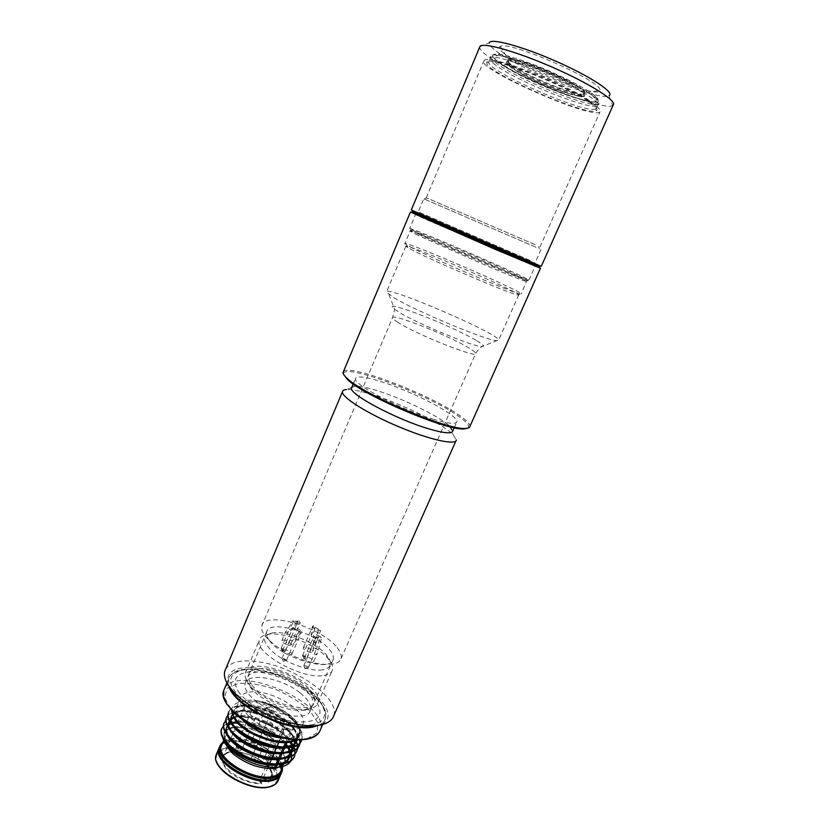 <?xml version="1.0" encoding="UTF-8"?>
<svg xmlns="http://www.w3.org/2000/svg" width="829" height="829" viewBox="0 0 829 829"><rect width="100%" height="100%" fill="white"/><g stroke="black" fill="none" stroke-linecap="round" stroke-linejoin="round"><path stroke-width="0.62" stroke-dasharray="4.14 3.11" d="M504.084 53.439C499.441 49.781 498.156 47.45 500.239 46.445C508.623 39.958 605.17 82.672 599.761 90.413C599.595 99.211 523.69 69.636 504.084 53.439M592.787 95.915C578.808 82.941 507.98 53.336 496.82 55.73C492.954 56.185 493.825 58.548 499.41 62.828C520.498 79.688 602.061 110.962 595.958 99.48L592.787 95.915M495.473 64.952C491.079 61.657 489.4 59.408 490.426 58.217L490.55 58.103C493.773 51.149 577.927 85.086 594.248 100.112C597.191 102.589 598.289 104.319 597.564 105.293L597.45 105.418C593.067 111.874 516.032 81.107 495.473 64.952M593.491 105.19C575.792 89.231 485.1 53.243 486.892 62.641C482.716 71.025 586.414 116.661 596.258 110.837C597.999 110.07 597.077 108.184 593.491 105.19M592.839 103.314C595.906 105.884 596.984 107.625 596.061 108.547L595.554 108.879C585.999 114.682 484.602 70.05 488.82 61.823L489.089 61.387C491.162 54.04 576.259 88.268 592.839 103.314M596.559 106.288C599.844 109.034 600.994 110.889 599.999 111.863C593.398 120.464 474.696 68.227 483.991 60.735C486.115 52.797 578.766 90.102 596.559 106.288M539.213 266.637C551.285 271.207 451.09 227.56 420.199 214.752L413.671 212.079M536.052 247.28L423.712 198.805L536.052 247.28M535.213 244.742L426.241 197.758L535.213 244.742M411.298 209.986L541.316 266.254M613.159 105.086L612.59 105.49C603.17 111.832 511.814 75.076 486.499 55.118C481.918 51.657 479.618 49.046 479.597 47.294M479.815 46.776L489.328 42.745C488.778 44.331 490.747 46.859 495.234 50.351C517.721 68.631 600.87 101.946 609.066 95.646L612.59 105.49M250.772 683.376C248.576 680.049 247.819 677.148 248.493 674.682C249.519 671.438 252.7 669.469 258.037 668.775C272.554 666.671 299.891 677.842 310.181 690.049L311.704 691.935C314.409 695.614 315.383 698.847 314.626 701.635C312.585 716.183 261.85 701.987 250.772 683.376M238.068 691.003C246.493 704.412 274.275 719.406 295.673 721.893C318.212 722.971 325.072 716.215 316.253 701.603L314.295 699.179C301.093 683.469 266.555 669.355 247.84 672.091C235.343 674.091 232.089 680.402 238.068 691.003M269.207 640.195C266.917 637.024 266.057 634.309 266.648 632.04C268.959 618.776 317.196 632.921 330.004 650.216C332.812 653.729 333.89 656.765 333.237 659.324C331.714 672.775 280.824 657.853 269.207 640.195M228.327 685.293C225.063 671.303 235.115 665.656 258.503 668.361C299.839 673.241 347.372 714.785 320.077 724.992M333.828 715.582C340.149 698.059 294.772 666.589 258.534 661.822C241.612 659.418 230.7 661.749 225.778 668.806M351.641 387.516L346.501 389.557C351.89 389.288 360.532 391.019 372.459 394.728C401.578 403.692 442.158 423.629 453.1 434.603L456.344 439.93L455.909 440.904M452.8 430.945L449.95 426.396C440.313 416.821 403.899 398.987 377.931 390.915C367.32 387.578 359.651 386.003 354.947 386.21L351.838 387.247M343.475 371.516C348.936 363.33 431.132 394.884 459.857 415.681C466.644 420.438 470.022 423.971 469.981 426.272M467.68 428.168C470.209 426.293 467.204 422.355 458.675 416.345C428.365 394.231 339.652 361.423 343.672 374.501M432.811 419.091C448.209 423.712 456.251 424.552 456.934 421.619C458.406 415.319 413.35 391.754 381.806 381.868C365.351 376.667 356.574 375.599 355.465 378.656C352.936 384.293 400.469 409.402 432.811 419.091M540.404 268.285L527.793 262.389C496.685 248.451 418.365 214.742 411.101 212.193L410.438 212.037M337.144 647.625C340.564 651.832 341.88 655.459 341.102 658.516C339.123 666.62 318.844 666.516 297.29 657.635C275.715 648.869 259.332 633.947 261.746 625.988C264.544 610.31 321.714 627.159 337.144 647.625M393.806 297.632C415.402 310.854 487.639 340.968 496.82 340.678L498.654 340.077C498.892 333.59 383.796 284.295 386.49 292.067L393.806 297.632M411.101 212.193L412.479 211.623C420.831 214.597 523.545 259 538.021 265.891L539.42 266.555M418.003 232.928C442.779 244.856 522.477 278.917 528.104 280.026L528.954 280.067C527.244 277.363 405.049 224.638 409.63 228.597L418.003 232.928M412.852 248.306L404.801 243.716C400.708 238.856 520.063 290.274 521.265 293.86L520.218 293.953C513.762 293.217 436.634 260.472 412.852 248.306M413.63 250.762L405.806 246.244C401.837 241.405 517.648 291.28 518.736 294.865L517.69 294.969C511.296 294.274 436.696 262.638 413.63 250.762M223.395 725.852L231.83 722.09L241.021 721.935L231.716 722.36L224.877 724.992C230.286 720.608 256.824 724.971 272.876 738.691C278.15 742.307 256.151 728.401 243.166 727.852L239.995 727.53C227.902 727.126 222.234 730.732 222.97 738.328M225.778 720.287L234.161 716.619C256.565 712.132 301.248 739.188 294.803 755.437M224.11 722.878C225.623 719.873 228.887 717.976 233.923 717.168C249.602 714.391 279.052 726.67 290.026 741.281M293.124 746.048L293.756 747.426M221.747 728.442L224.877 724.992M228.162 714.712L236.493 711.147C254.658 707.852 290.316 725.251 296.44 741.499M226.472 717.303C227.975 714.339 231.239 712.463 236.255 711.696C254.389 708.412 289.912 725.686 296.15 741.934M228.68 712.246C229.809 708.702 233.187 706.505 238.835 705.655C258.731 702.039 298.502 723.344 299.974 739.872M228.845 711.728C230.338 708.795 233.581 706.95 238.597 706.204C258.233 702.64 297.414 723.354 299.642 739.882M268.078 767.022L261.145 782.918L261.84 783.83C251.519 783.757 241.343 780.369 231.291 773.664C219.861 764.649 219.239 754.742 229.291 752.193C239.995 750.266 257.021 756.183 266.627 765.126C273.093 772.359 273.746 778.006 268.565 782.079L274.15 768.442M283.663 731.323L282.357 728.639C283.891 726.898 286.803 727.282 291.072 729.769L294.098 726.339C299.424 712.329 247.985 691.396 244.659 706.267C240.866 715.085 267.042 732.069 283.663 731.323L279.28 741.364M277.031 746.504L276.378 748.017M274.544 752.214L273.902 753.696M272.057 757.903L271.425 759.354M269.58 763.582L269.332 764.151M274.264 768.182L274.575 767.457M275.819 764.628L276.067 764.058M278.295 758.97L278.544 758.4M280.782 753.292L281.031 752.732M283.269 747.613L283.518 747.043M285.87 741.665L291.072 729.769M269.995 725.168L266.855 722.339C269.425 721.365 271.456 722.194 272.959 724.815L269.995 725.168M254.876 712.836L251.798 710.09C254.337 709.127 256.358 709.935 257.86 712.505L254.876 712.836M283.932 719.23L287.062 722.018C284.534 722.94 282.534 722.111 281.062 719.541L283.932 719.23M266.068 707.728L266.088 707.5C268.586 706.598 270.575 707.396 272.047 709.914C269.871 710.878 267.871 710.152 266.068 707.728M272.71 779.436C280.699 776.939 282.876 771.996 279.259 764.628M279.218 764.535C272.544 751.167 243.591 738.256 228.524 741.903L221.747 745.074M221.664 745.147C218.732 748.09 218.483 751.976 220.918 756.815M281.839 649.501L285.653 650.226L284.927 649.128L281.114 648.392L281.839 649.501M285.995 660.537L286.585 660.164L282.565 657.915L281.964 658.288L285.995 660.537M307.632 666.34L303.808 665.614L304.564 666.775L307.766 667.884L308.388 667.511L307.632 666.34M303.113 655.273L302.844 656.33L307.062 657.48L303.113 655.273M297.186 620.652L297.932 621.719L294.119 620.921L289.373 629.18C290.461 631.066 296.295 624.092 297.186 620.652L298.709 620.517L300.212 622.641C298.854 623.812 296.305 623.284 292.575 621.066C290.077 625.874 287.736 629.48 285.549 631.874L286.129 632.568C292.171 630.62 296.357 626.61 298.709 620.517M295.051 628.931L299.103 631.159L294.378 638.796C291.248 641.801 290.098 641.345 290.948 637.439L295.051 628.931L293.321 627.646C297.715 628.154 300.419 629.646 301.424 632.102L300.253 632.786C297.984 637.719 293.673 646.755 287.362 645.117C286.223 643.667 286.181 641.884 287.228 639.75L293.321 627.646M317.144 637.874L316.357 636.745L320.181 637.532L316.823 648.174C313.445 651.49 315.383 640.63 317.144 637.874L315.621 638.04L314.056 635.791C315.403 634.599 317.942 635.128 321.693 637.366L317.507 652.837L315.849 654.775C311.435 652.786 313.3 642.952 315.621 638.04M318.854 629.439L314.875 627.242L315.424 626.931L313.704 625.677L312.606 626.309C313.621 628.724 316.284 630.185 320.574 630.693L318.854 629.439L315.973 636.983C314.295 639.055 313.372 638.143 313.217 634.268L315.424 626.931M294.119 620.921L292.575 621.066M298.523 631.491L300.253 632.786M320.181 637.532L321.693 637.366M313.704 625.677C310.326 631.408 310.409 636.869 313.942 642.06C315.393 642.858 316.377 642.516 316.885 641.024L320.574 630.693M289.394 642.143L290.855 644.34C290.461 646.713 280.917 642.858 281.767 640.662C283.155 639.418 285.704 639.915 289.394 642.143M283.839 649.687C288.254 650.133 290.927 651.625 291.891 654.174C291.466 656.641 281.756 652.703 282.637 650.423L283.839 649.687M306.036 660.071L304.502 657.76C304.948 655.314 314.574 659.304 313.694 661.573C312.315 662.837 309.766 662.34 306.036 660.071M311.165 652.319C306.854 651.874 304.222 650.402 303.238 647.915C303.663 645.553 313.113 649.459 312.264 651.646L311.165 652.319M322.626 669.853C311.186 671.687 288.616 664.216 275.321 654.081C261.933 642.62 261.073 635.542 272.751 632.838C286.979 630.62 316.263 642.651 326.408 654.837C332.957 662.91 331.693 667.915 322.626 669.853M323.932 675.459C328.761 674.661 331.61 672.806 332.481 669.894C333.289 666.723 331.818 662.962 328.077 658.609C316.792 645.045 284.44 631.76 268.586 634.237C263.404 634.931 260.337 636.848 259.394 639.967C253.591 652.744 302.658 680.008 323.932 675.459M309.248 708.868L306.606 709.23C291.124 711.044 262.378 699.365 251.011 686.609C246.234 681.376 244.337 676.879 245.311 673.107C249.871 652.413 325.227 683.22 318.015 702.733C317.051 705.842 314.129 707.893 309.248 708.868M304.958 710.121C309.393 709.22 312.056 707.355 312.937 704.526C314.015 699.479 310.46 693.707 302.274 687.2C284.192 672.526 249.933 666.35 247.539 677.884C246.648 681.324 248.368 685.407 252.679 690.142L257.467 694.547C272.451 705.406 287.487 710.712 302.575 710.443L304.958 710.121M299.87 692.702C281.829 677.977 247.581 671.894 245.135 683.552C244.027 688.308 247.311 693.894 255 700.318C273.176 715.728 308.543 721.655 310.471 710.142C311.569 705.044 308.036 699.23 299.87 692.702M249.197 692.174C268.679 688.143 308.15 710.899 303.113 723.613C302.222 726.453 299.621 728.339 295.311 729.292C276.44 734.401 234.794 710.546 240.348 698.111C241.353 694.971 244.306 692.992 249.197 692.174M242.866 720.246C237.778 715.012 235.747 710.443 236.762 706.536C237.913 703.054 241.312 700.961 246.98 700.277C261.27 699.707 275.446 704.536 289.508 714.764L294.782 719.696C298.844 724.328 300.399 728.422 299.445 731.976C298.523 734.857 295.912 736.784 291.59 737.779L284.606 738.328M231.685 710.598C231.695 705.5 235.415 702.495 242.866 701.562C258.855 701.023 274.834 706.671 290.792 718.494L296.865 724.194L301.839 732.048L296.513 723.448C286.751 712.816 274.212 705.469 258.907 701.427L258.472 701.313C255.436 699.738 281.86 706.836 290.782 716.37L295.29 720.784C302.398 729.406 302.367 735.727 295.217 739.769M290.792 718.494C299.663 726.173 303.352 733.137 301.87 739.385L301.725 739.81M301.839 732.048L301.735 739.81M290.658 761.105L290.989 760.494M291.311 752.981L290.844 751.634M286.223 744.307C275.446 731.852 255.083 723.085 241.021 721.935M231.426 731.924C242.016 728.204 263.581 734.556 275.674 744.805L283.238 753.271M283.383 753.52L285.145 758.494M284.44 762.908L284.855 761.934L284.492 762.877M282.896 766.4L283.891 763.892M225.529 744.131L224.908 737.665C225.726 735.074 227.788 733.199 231.104 732.028M230.472 739.468C246.514 735.841 277.197 750.898 281.01 764.369M281.456 766.151L281.259 770.141M221.996 744.494C223.447 742.028 226.151 740.37 230.11 739.541M511.068 64.351C507.524 61.595 506.592 59.875 508.26 59.201C515.099 54.807 588.393 87.19 584.994 93.066C585.585 99.874 526.104 76.631 511.068 64.351M511.099 65.035C525.358 76.641 581.222 98.9 584.186 94.019C592.196 89.532 510.84 53.595 507.731 60.279C506.996 61.139 508.115 62.724 511.099 65.035M510.674 66.03C507.69 63.719 506.56 62.144 507.296 61.294C509.099 55.916 569.098 79.936 581.305 91.035C583.616 92.972 584.435 94.309 583.74 95.024C580.787 99.863 524.944 77.605 510.674 66.03M509.783 66.507C528.228 81.408 600.642 107.407 581.637 91.967C574.093 85.574 548.912 73.221 529.192 66.33C508.322 59.522 501.856 59.574 509.783 66.507M594.911 95.926C580.476 82.434 506.737 51.626 495.234 54.186C491.245 54.683 492.167 57.149 497.97 61.605C519.897 79.138 604.351 111.511 598.186 99.625L594.911 95.926M595.74 98.278C579.284 82.993 494.063 48.662 490.809 55.802C489.514 56.983 491.172 59.315 495.773 62.797C516.736 79.377 595.554 110.703 599.056 103.552C599.802 102.558 598.693 100.796 595.74 98.278M531.14 263.28L415.516 212.98L489.752 244.586L531.14 263.28M530.208 260.461L418.22 211.851L530.208 260.461M475.825 340.211C450.354 324.937 378.138 297.217 394.645 309.341L398.614 311.973C416.137 323.03 473.784 346.968 481.815 346.584C485.172 346.646 483.183 344.522 475.825 340.211M398.003 322.46C394.449 320.232 392.614 318.699 392.5 317.849C390.739 312.533 448.644 335.476 468.882 347.942C473.276 350.574 475.556 352.387 475.732 353.382C478.851 359.226 416.79 334.657 398.003 322.46M423.474 216.763L535.886 265L455.173 229.643L418.635 214.162L414.914 212.815L423.474 216.763M424.044 218.618L415.516 214.618C410.521 211.623 532.933 264.534 535.078 266.296L424.044 218.618M418.365 234.089C442.8 245.892 521.296 279.425 526.912 280.513C533.482 282.368 501.576 267.674 466.572 252.586C431.526 237.457 402.21 225.737 412.054 230.97L418.365 234.089M418.282 235.467L410.086 231.167C405.63 227.146 525.182 278.72 526.767 281.487C526.374 282.088 512.705 276.71 485.763 265.363L418.282 235.467M268.565 782.079C261.674 778.669 259.436 779.25 261.84 783.83M261.145 782.918L259.923 780.079C261.539 778.141 264.451 778.441 268.669 780.959L271.839 777.146C277.736 761.841 226.711 741.209 222.814 757.385C218.669 767.032 244.379 784.348 261.145 782.918M269.549 786.659C280.772 781.965 280.368 773.903 268.327 762.483C254.057 751.81 239.788 747.302 225.509 748.96C216.783 751.188 214.255 756.276 217.923 764.245M254.057 761.934L250.98 759.032C253.581 757.934 255.601 758.753 257.042 761.488L254.057 761.934M239.198 749.323L236.172 746.504C238.752 745.426 240.762 746.224 242.192 748.898L239.198 749.323M268.223 755.292L271.29 758.152L270.503 758.763C267.58 758.659 265.85 757.644 265.332 755.706L268.223 755.292M250.576 743.634L250.607 743.395C253.135 742.369 255.114 743.167 256.534 745.779L255.715 746.38C253.114 746.359 251.394 745.437 250.576 743.634M279.186 764.535C271.829 751.074 242.98 738.452 227.871 742.09C223.571 743.002 220.69 744.846 219.229 747.603M280.917 774.182L280.99 773.954C281.819 771.188 281.228 768.089 279.238 764.628M216.825 753.343C218.348 750.722 221.177 748.96 225.322 748.059C245.135 742.846 283.974 765.934 278.347 779.975L277.839 781.208M313.362 724.463C296.627 728.214 263.311 717.489 244.628 702.08C226.203 684.65 226.037 673.832 244.161 669.604C261.529 667.231 291 677.106 309.072 691.137C327.372 705.116 330.377 720.929 313.362 724.463M318.978 725.178C322.377 723.562 324.512 721.323 325.382 718.463C332.698 699.22 272.596 664.775 242.503 670.143C234.762 671.241 230.11 674.215 228.566 679.075L228.949 686.215M224.7 688.215C236.97 663.49 330.077 703.78 320.429 729.655L319.725 731.354M307.051 738.743L317.113 732.909L317.973 722.888L309.942 710.805C300.678 702.474 289.228 695.344 275.591 689.438C261.705 684.795 249.28 682.785 238.306 683.407L227.156 688.225L224.597 697.686L231.592 710.08C240.918 719.064 253.021 726.795 267.902 733.282C283.021 738.162 296.067 739.986 307.051 738.743M290.782 716.37C306.979 730.007 300.792 744.463 278.026 741.199M242.203 725.883C225.996 712.37 234.959 700.982 256.13 705.748C277.062 709.925 300.15 727.893 297.414 739.085M275.819 746.939L285.124 747.053L275.642 746.908M239.809 731.613C224.742 719.054 231.291 707.79 249.85 710.515C268.596 712.805 291.891 727.935 294.834 739.934M294.709 745.561L294.492 746.11M272.658 752.535L282.326 752.732L272.482 752.504M237.861 737.717C227.333 728.131 225.996 721.23 233.882 717.012M233.923 716.992C246.721 710.805 282.492 725.095 290.668 741.167M292.243 751.188L292.015 751.737M269.477 758.11L279.528 758.4L269.29 758.079M235.954 743.82C223.239 731.758 223.374 724.245 236.358 721.282M237.146 721.199C253.384 719.251 282.129 733.354 288.689 747.385M289.777 756.804L289.539 757.354M266.275 763.675L276.731 764.069L266.078 763.633M234.079 749.934C220.918 737.717 220.825 729.997 233.809 726.784M234.306 726.712C246.586 725.976 259.446 729.966 272.876 738.691M258.907 701.427C284.233 706.536 310.067 731.24 295.559 739.789M233.788 716.764C229.985 706.194 245.001 702.339 264.016 709.033C282.171 715.126 299.259 730.328 297.031 739.851M290.896 746.546L288.077 747.447M232.296 724.422L231.301 722.194M232.628 714.494C242.109 702.919 289.86 721.883 294.212 740.193M294.554 745.613L294.409 746.141M234.338 717.645C247.508 712.391 281.021 725.779 289.787 741.323L286.761 737.209C280.969 731.416 273.891 726.453 265.518 722.318C253.032 716.536 238.275 715.696 234.348 717.665C229.934 719.427 228.255 722.411 229.301 726.639C230.607 729.893 231.146 731.344 237.654 737.551M292.098 751.24L291.953 751.758M285.642 757.893L282.679 758.815M227.695 736.079L226.618 733.727M231.467 723.334L231.985 723.137M287.518 746.95L283.953 742.152C282.047 740.142 279.798 737.292 269.653 730.991C261.187 726.038 248.855 722.587 244.047 722.246L237.913 722.049C252.99 721.137 276.855 731.903 286.036 744.732M289.653 756.846L289.497 757.374M283.021 763.55L279.974 764.473M225.405 741.893C221.167 732.09 226.027 727.302 239.995 727.53M222.918 742.328L229.685 739.178C247.653 734.681 283.145 753.986 282.202 767.986M281.528 772.732L282.202 771.208C287.736 757.374 248.804 734.339 229.032 739.364C224.732 740.276 221.861 742.1 220.41 744.846M219.872 746.193C226.4 732.162 271.943 746.183 280.212 764.452M281.072 766.39L280.969 774.068M500.239 46.445L508.26 59.201L506.571 63.222L512.571 68.455C518.83 72.413 527.462 76.973 538.467 82.154C549.834 87.086 559.979 90.993 568.912 93.853L581.243 96.475L583.295 95.988L584.994 93.066L599.761 90.413M595.958 99.48L598.186 99.625C597.429 97.812 594.611 95.242 589.73 91.926C580.901 86.112 567.554 79.201 549.7 71.201C530.954 62.952 509.876 56.113 503.307 54.952L495.234 54.186L496.82 55.73M597.564 105.293L599.056 103.552L597.626 102.288L589.015 101.376C579.73 99.148 568.881 95.687 556.477 91.003C545.275 86.62 531.534 80.361 515.244 72.206L497.514 61.377C488.623 53.398 492.54 55.46 491.172 55.056L490.55 58.103M488.82 61.823L486.892 62.641M595.554 108.879L596.258 110.837M490.426 58.217L489.089 61.387M597.45 105.418L596.061 108.547M540.954 249.581L535.233 262.441L533.368 263.218L422.883 215.799L417.681 213.219L423.712 198.805M426.624 198.017L424.127 199.053M538.446 246.451L539.358 248.959M539.98 247.021L599.999 111.863M426.241 197.758L483.991 60.735M258.037 668.775L247.84 672.091M310.181 690.049L314.295 699.179M266.648 632.04L248.493 674.682M333.237 659.324L314.626 701.635M354.947 386.21L351.734 387.485M449.95 426.396L453.1 434.603M454.219 427.723L456.934 421.619M353.206 384.014L355.465 378.656M388.936 294.502L394.645 309.341L392.5 317.849L261.746 625.988M341.102 658.516L475.732 353.382C477.67 350.221 479.701 347.962 481.815 346.584L496.82 340.678M528.954 280.067L535.078 266.296C536.011 266.171 535.658 265.643 534.021 264.7L423.888 217.074C414.811 213.105 416.8 214.39 415.516 214.618L409.63 228.597M528.104 280.026L526.912 280.513L521.265 293.86M411.609 229.778L412.054 230.97L410.086 231.167L404.801 243.716M405.806 246.244L386.49 292.067M518.736 294.865L498.654 340.077M517.69 294.969L520.218 293.953M407.816 247.674L406.863 245.146M538.021 265.891L538.529 267.27M261.259 783.436C259.86 781.664 259.415 780.545 259.923 780.079L282.357 728.639M266.855 722.339L250.98 759.032C250.493 762.224 251.809 763.706 254.949 763.468L257.042 761.488L272.959 724.815M251.798 710.09L236.172 746.504C235.695 749.623 236.99 751.084 240.068 750.887L242.192 748.898L257.86 712.505M281.062 719.541L265.332 755.706C264.845 758.856 266.15 760.317 269.249 760.089L271.29 758.152L287.062 722.018M266.088 707.5L250.607 743.395C250.13 746.473 251.415 747.913 254.451 747.717L256.534 745.779L272.047 709.914M280.326 775.478L280.99 773.954C286.896 759.903 248.089 736.68 228.13 741.82C223.747 742.763 220.804 744.66 219.291 747.499M281.414 649.107L282.471 651.439L285.062 650.589M282.285 659.045L283.342 661.387L285.964 660.537M304.108 666.361L305.165 668.713L307.766 667.884M302.844 656.33L303.891 658.672L306.471 657.832M285.653 650.226L297.932 621.719M281.114 648.392L289.373 629.18M286.585 660.164L299.103 631.159M281.964 658.288L290.948 637.439M308.388 667.511L316.823 648.174M303.808 665.614L316.357 636.745M307.062 657.48L315.973 636.983M302.554 655.625L314.875 627.242M290.855 644.34L300.212 622.641M281.767 640.662L285.539 631.874M291.891 654.174L301.424 632.102M282.637 650.423L287.228 639.739M313.694 661.573L317.507 652.837M304.502 657.76L314.056 635.791M312.264 651.646L316.885 641.024M303.238 647.915L312.606 626.309M272.751 632.838L268.586 634.237M326.408 654.837L328.077 658.609M318.015 702.733L332.481 669.894M245.311 673.107L259.394 639.967M302.575 710.443L306.606 709.23M252.679 690.142L251.011 686.609M310.471 710.142L312.937 704.526M245.135 683.552L247.539 677.884M322.75 724.401L325.382 718.463C327.134 709.717 321.372 700.308 308.108 690.225C300.647 684.806 292.243 680.184 282.896 676.35C272.523 672.081 254.928 668.153 243.229 669.417C235.249 670.547 230.369 673.77 228.566 679.075L226.928 682.941M240.348 698.111L236.762 706.536M303.113 723.613L299.445 731.976M246.98 700.277L242.866 701.562M294.782 719.696L295.29 720.784M296.513 723.448L296.865 724.194M301.87 739.385L302.119 738.826M243.166 727.852L235.115 727.53M234.431 727.603C228.058 728.432 224.638 730.815 224.182 734.732L226.338 741.758C227.706 743.696 227.426 743.914 233.851 749.768M289.124 757.509L289.342 756.96M237.011 722.111C230.555 722.867 227.073 725.188 226.566 729.054L227.747 734.39C229.602 737.23 228.452 736.94 235.737 743.654M291.601 751.882L291.808 751.343M294.067 746.255L294.274 745.706M294.585 744.214L294.637 743.592M294.264 740.515C293.476 738.204 293.425 737.25 288.565 731.126C285.383 727.603 279.446 723.323 270.741 718.266C261.622 714.173 252.658 711.779 243.84 711.075C234.369 712.08 230.203 714.909 231.374 719.582C232.524 723.551 232.928 724.857 239.602 731.447M296.803 739.841L296.544 734.546L294.43 730.131L288.896 723.603L275.85 714.287L257.601 707.116L241.591 705.987L236.493 707.862C231.581 711.603 233.353 717.499 241.819 725.572M278.513 741.271C290.388 741.8 293.342 740.173 294.896 739.364L299.404 733.551C299.756 731.852 299.228 729.458 297.839 726.37L290.689 717.593C282.109 710.681 271.373 705.251 258.472 701.313M224.908 737.665L223.654 740.608M223.229 741.592C236.265 730.618 281.622 750.245 282.523 767.271M244.659 706.267L233.001 733.551M232.742 734.142L230.566 739.23M230.327 739.8L228.141 744.908M227.913 745.437L227.405 746.628M227.167 747.188L222.814 757.385C225.664 751.064 234.876 750.318 250.441 755.146C265.477 762.152 272.617 769.478 271.839 777.146L276.098 767.416M294.098 726.339L287.062 742.39M285.021 747.053L284.585 748.048M282.534 752.732L282.285 753.302M280.078 758.348L279.642 759.323M277.611 763.975L277.187 764.949"/><path stroke-width="1.24" d="M413.671 212.079C411.091 211.053 411.132 211.177 413.806 212.431C426.386 218.493 533.503 264.793 539.213 266.637L540.632 266.068L411.298 209.986M479.597 47.294L480.012 46.32C483.245 42.061 517.638 51.833 554.3 68.071C591.004 84.257 617.615 101.407 613.159 105.086L541.316 266.254L540.632 266.068M609.066 95.646C615.045 92.775 590.901 76.651 556.653 61.553C522.467 46.383 490.685 37.802 489.328 42.745M320.077 724.992L310.896 726.981L298.948 726.618C277.435 724.266 248.99 710.64 235.964 696.547L228.327 685.293M225.778 668.806L224.783 671.179C223.27 677.024 226.296 684.029 233.871 692.184C250.959 710.971 292.875 727.955 315.901 725.52C326.035 724.577 332.004 721.271 333.828 715.582L455.909 440.904M456.344 439.93C456.178 445.608 429.64 439.816 398.448 426.614C367.237 413.484 341.465 397.184 342.439 391.806C342.584 390.49 343.942 389.744 346.501 389.557M351.838 387.247L351.475 388.096C348.822 394.034 396.189 419.308 428.562 428.78C443.971 433.308 452.054 434.023 452.8 430.945L454.219 427.723M540.404 268.285L469.981 426.272C469.867 427.577 468.406 428.292 465.597 428.396C448.624 430.697 362.905 394.48 346.905 378.169C344.253 375.744 342.978 373.869 343.051 372.532L343.475 371.516M343.672 374.501L347.413 379.454C363.195 395.568 447.494 431.173 464.281 428.904L467.68 428.168M343.051 372.532L410.438 212.037L495.068 249.27L540.435 268.223M539.42 266.555L497.918 249.239L412.479 211.623M294.958 753.934L294.792 755.447C292.067 764.898 272.782 766.804 253.052 759.343C233.281 751.965 218.835 737.489 221.561 729.002L223.395 725.852M290.026 741.281L293.124 746.048M293.756 747.426L294.647 750.11M294.73 750.483L294.989 753.602M294.554 755.986C291.818 765.457 272.544 767.374 252.804 759.913C233.042 752.535 218.597 738.059 221.322 729.551L221.747 728.442M296.44 741.499L297.362 744.359M297.445 744.722L297.632 747.831M297.601 748.152L297.228 749.913C294.533 759.291 275.269 761.105 255.508 753.634C235.726 746.235 221.239 731.841 223.923 723.427L225.778 720.287M296.15 741.934L297.041 744.535M297.124 744.919L297.414 748.059M297.393 748.39L296.989 750.473C294.285 759.851 275.021 761.685 255.259 754.203C235.488 746.805 220.991 732.411 223.685 723.976L224.11 722.878M299.974 739.872L300.067 742.276M300.036 742.597L299.673 744.369C297.02 753.665 277.777 755.406 257.995 747.913C238.192 740.504 223.643 726.183 226.296 717.841L228.162 714.712M299.642 739.882L299.839 742.504M299.829 742.825L299.424 744.929C296.772 754.224 277.528 755.975 257.746 748.494C237.954 741.085 223.405 726.743 226.058 718.401L226.472 717.303M279.28 741.364L277.031 746.504M276.378 748.017L274.544 752.214M273.902 753.696L272.057 757.903M271.425 759.354L269.58 763.582M269.332 764.151L268.078 767.022M274.575 767.457L275.819 764.628M276.067 764.058L278.295 758.97M278.544 758.4L280.782 753.292M281.031 752.732L283.269 747.613M283.518 747.043L285.87 741.665M220.918 756.815C227.239 770.421 258.213 783.954 272.71 779.436M284.606 738.328C270.772 737.313 257.912 732.235 246.026 723.116L242.866 720.246M295.217 739.769C283.819 745.893 254.275 736.504 242.721 726.287C235.664 720.608 231.985 715.375 231.685 710.598M301.725 739.81C296.129 762.11 220.369 732.173 228.441 712.805L228.845 711.728M301.735 739.81C294.803 761.167 220.68 731.23 228.68 712.246M222.97 738.328C223.789 741.831 225.871 745.271 229.25 748.649L232.4 751.551C246.493 762.307 261.425 767.571 277.207 767.364C284.326 766.649 288.813 764.566 290.658 761.105M290.989 760.494L291.87 756.307M291.849 755.893L291.311 752.981M290.844 751.634L288.575 747.406M288.223 746.898L286.223 744.307M285.145 758.494L284.896 761.851M283.891 763.892L277.145 767.913L272.938 768.545C259.114 768.649 245.975 763.851 233.509 754.162L230.649 751.478L225.529 744.131M281.01 764.369L281.456 766.151M282.896 766.4L281.259 770.141C280.285 773.105 277.694 775.156 273.487 776.276C255.031 782.172 215.581 758.991 221.364 745.965L221.996 744.494M217.923 764.245C224.348 777.913 255.083 791.26 269.549 786.659M219.229 747.603L218.742 748.836C212.69 762.452 253.715 786.597 272.917 780.369C277.176 779.219 279.839 777.156 280.917 774.182M280.326 775.478L278.347 779.975C277.321 783.094 274.617 785.27 270.233 786.483C250.99 792.835 210.048 768.659 216.162 754.898L216.825 753.343M228.949 686.215C233.674 706.505 289.704 733.427 313.89 726.815L318.978 725.178M322.75 724.401L320.429 729.655C319.092 733.883 315.227 736.753 308.844 738.256C280.119 746.546 215.043 709.386 223.789 690.391L224.7 688.215M278.026 741.199C264.285 739.105 252.348 734.007 242.203 725.883M297.207 739.862C295.632 743.945 291.611 746.338 285.145 747.053C297.404 744.038 293.217 743.654 295.197 742.825L296.803 739.841M275.642 746.908C261.902 744.877 249.954 739.779 239.809 731.613M294.834 739.934L294.709 745.561M294.492 746.11C292.637 749.882 288.585 752.09 282.337 752.732C289.684 751.54 288.337 751.188 290.865 750.038L294.067 746.255M272.482 752.504C259.259 750.452 247.716 745.52 237.861 737.717M290.668 741.167L292.585 746.193M292.658 746.67L292.243 751.188M292.015 751.737C290.077 755.561 285.922 757.789 279.539 758.4C287.394 757.146 285.756 756.815 288.347 755.665L291.601 751.882M269.29 758.079C256.617 756.017 245.498 751.261 235.954 743.82M236.358 721.282L237.146 721.199M288.689 747.385L290.191 751.81M290.264 752.286L289.777 756.804M289.539 757.354C287.528 761.24 283.259 763.468 276.741 764.069C284.627 763.074 286.461 761.499 289.124 757.509M266.078 763.633C253.964 761.561 243.301 756.991 234.079 749.934M295.559 739.789C283.124 749.779 237.83 732.142 233.788 716.764M297.031 739.851C296.378 742.857 294.336 745.084 290.896 746.546M288.077 747.447C272.14 752.1 238.669 737.737 232.296 724.422M231.301 722.194C230.255 719.095 230.69 716.525 232.628 714.494M294.212 740.193L294.554 745.613M294.409 746.141C292.005 755.292 272.731 756.276 254.244 748.587C235.913 740.95 224.11 727.126 229.768 720.608M230.099 720.214L234.338 717.645M291.932 746.338L289.787 741.323L291.984 746.328M292.098 746.815L292.098 751.24M291.953 751.758C291.031 754.504 288.938 756.556 285.642 757.893M282.679 758.815C266.606 763.219 234.369 749.375 227.695 736.079M226.618 733.727C225.581 730.815 225.82 728.318 227.343 726.235M227.664 725.841L231.467 723.334M231.985 723.137L237.011 722.111M286.036 744.732L287.518 746.95M289.559 751.965L287.808 747.478L289.611 751.944M289.715 752.431L289.653 756.846M289.497 757.374C288.533 760.152 286.368 762.203 283.021 763.55M279.974 764.473C263.84 768.752 232.224 755.167 225.405 741.893M282.202 767.986C282.119 772.265 279.363 775.156 273.933 776.659C252.213 783.509 208.12 753.343 222.918 742.328M220.41 744.846L219.923 746.069C213.892 759.623 254.949 783.757 274.13 777.592C278.503 776.421 281.197 774.286 282.202 771.208L282.523 767.271M281.528 772.732L281.477 772.856C280.461 775.944 277.777 778.079 273.404 779.26C254.202 785.457 213.167 761.323 219.208 747.727L219.872 746.193M280.212 764.452L281.072 766.39M413.806 212.431L413.267 211.001M411.277 210.038L480.012 46.32M310.896 726.981L315.901 725.52M235.964 696.547L233.871 692.184M464.281 428.904L465.597 428.396M347.413 379.454L346.905 378.169M224.783 671.179L342.439 391.806M351.475 388.096L353.206 384.014M221.322 729.561L221.561 729.002M296.989 750.473L297.228 749.913M223.685 723.986L223.923 723.427M299.424 744.929L299.673 744.38M226.058 718.411L226.296 717.852M219.291 747.499L216.162 754.898C209.716 768.815 250.555 793.177 269.995 786.742C273.871 785.664 276.482 783.819 277.839 781.208M319.725 731.354C317.766 735.064 313.911 737.603 308.181 738.95C299.746 740.722 289.311 739.882 276.865 736.432L266.534 732.919C256.348 728.681 246.265 722.722 236.275 715.054L226.504 703.8L223.602 696.692L223.789 690.391L226.928 682.941M228.431 712.816L228.669 712.256M235.115 727.53L234.431 727.603M233.851 749.768C243.571 757.105 254.379 761.747 266.275 763.675M289.342 756.96L289.653 752.442M235.737 743.654C247.405 752.069 258.648 756.887 269.477 758.11M291.808 751.343L292.036 746.825M237.654 737.551C249.26 746.825 263.549 751.592 272.658 752.535M294.274 745.706L294.585 744.214M294.637 743.592L294.264 740.515M239.602 731.447C248.928 739.561 265.311 746.048 275.819 746.939M241.819 725.572C252.99 734.815 268.192 740.287 278.513 741.271M272.938 768.545L277.207 767.364M230.649 751.478L229.25 748.649M223.654 740.608L221.364 745.965M280.969 774.068C279.632 776.659 277.031 778.472 273.156 779.519C253.767 785.799 212.835 761.478 219.208 747.727L223.229 741.592M233.001 733.551L232.742 734.142M230.566 739.23L230.327 739.8M228.141 744.908L227.913 745.437M227.405 746.628L227.167 747.188M287.062 742.39L285.021 747.053M284.585 748.048L282.534 752.732M282.285 753.302L280.078 758.348M279.642 759.323L277.611 763.975M277.187 764.949L276.098 767.416"/></g></svg>
